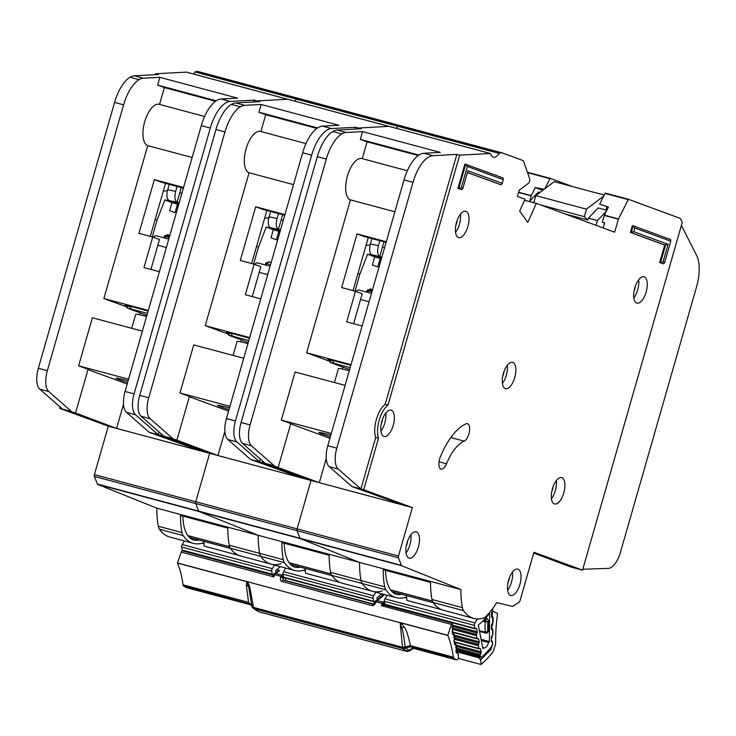<?xml version="1.0" encoding="UTF-8"?>
<svg xmlns="http://www.w3.org/2000/svg" width="736" height="736" viewBox="0 0 736 736"><rect width="100%" height="100%" fill="white"/><g stroke="black" fill="none" stroke-linecap="round" stroke-linejoin="round"><path stroke-width="1.1" d="M190.836 536.443A1.95 0.865 105 0 0 190.817 537.114A1.95 0.865 105 0 0 191.277 537.979A1.95 0.865 105 0 0 191.323 537.988L230.598 548.504L191.277 537.979M182.684 550.482A1.297 0.57 105 0 1 182.528 550.491A1.297 0.57 105 0 1 182.243 550.068L181.654 547.041A1.95 0.865 -75 0 1 181.626 546.82A1.95 0.865 -75 0 1 182.188 544.539L272.292 568.652A1.95 0.865 105 0 0 271.722 570.934A1.95 0.865 105 0 0 271.75 571.154L272.338 574.181A1.297 0.57 -75 0 0 272.624 574.604A1.297 0.57 -75 0 0 272.789 574.595L273.562 574.347A1.297 0.57 -75 0 1 273.645 574.338M239.016 555.459L204.203 546.14L203.789 541.328M204.001 543.794L202.069 543.278M272.292 568.652L274.528 565.073M184.432 540.96L182.188 544.539M275.936 572.571L275.568 570.685A61.327 27.076 105 0 0 280.287 566.619M152.269 236.9L157.145 219.898L155.186 219.374M178.544 204.994L177.367 204.562L175.048 212.676L169.639 210.689L171.966 202.575L164.836 199.953L157.145 219.898M179.207 202.685L177.063 202.234L179.759 192.869L181.893 193.31M164.836 199.953L169.059 200.56C166.787 199.07 166.336 195.445 167.698 189.695L169.234 184.322M171.966 202.575L178.673 204.544M178.59 204.82L177.367 204.562M178.784 204.139L177.974 203.835L178.82 204.01M178.876 203.817L174.736 202.648L178.958 203.532M179.023 203.329L171.488 201.452L179.096 203.044M163.3 191.075L167.431 190.707M169.059 200.56L177.063 202.234C174.791 200.744 174.34 197.119 175.702 191.378L177.118 186.429M179.759 192.869L181.277 187.542M164.616 238.013L165.048 236.523L164.459 236.422M166.492 235.621L167.596 234.526L169.712 235.768M129.978 306.194A9.099 4.011 105 0 0 131.836 309.221L127.291 308.108L127.88 306.056M127.291 308.108L146.906 315.321M156.51 235.851A9.099 4.011 105 0 0 156.363 235.805A9.099 4.011 105 0 0 153.29 237.222M164.974 235.676A1.297 1.168 110.2 0 1 165.885 235.465M131.698 328.284L135.728 314.217A30.535 1.104 16 0 1 146.584 316.452M182.85 516.074A45.476 20.074 105 0 0 192.988 539.828A45.476 20.074 105 0 0 193.752 540.068A45.476 20.074 105 0 0 198.849 540.003M188.177 536.112A45.476 20.074 105 0 0 188.72 535.872M128.147 380.742A32.485 1.168 -164 0 0 116.086 378.24A32.485 1.168 -164 0 0 119.158 379.656A32.485 1.168 -164 0 0 127.641 382.499M123.519 404.257L116.592 428.407L201.195 451.067L149.196 432.29L161.018 435.454L161.414 434.084L161.018 435.454L209.64 453.33L195.758 501.75A1.95 0.865 105 0 0 195.712 503.553L198.748 511.152A1.95 0.865 105 0 0 199.051 511.511L258.198 535.302A73.416 32.412 105 0 0 259.67 553.38A12.99 5.741 105 0 0 260.82 556.37A77.961 34.417 105 0 0 271.115 564.162A77.961 34.417 105 0 0 280.894 563.748M198.545 71.668A12.99 5.741 105 0 0 198.324 71.594L299.69 98.725A12.99 5.741 105 0 1 299.911 98.79A12.99 5.741 105 0 0 299.69 98.725A12.99 5.741 105 0 0 298.862 98.642L296.912 98.744A1.297 0.57 105 0 0 296.415 99.139A12.99 5.741 -75 0 1 294.823 101.154A12.99 5.741 -75 0 0 296.415 99.139L397.771 126.27A12.99 5.741 -75 0 1 396.189 128.285A12.99 5.741 -75 0 0 397.771 126.27L499.128 153.392A12.99 5.741 -75 0 1 493.359 157.219A12.99 5.741 -75 0 1 490.71 153.852A1.297 0.57 105 0 0 490.47 153.52A1.297 0.57 105 0 0 490.443 153.511A1.297 0.57 105 0 0 490.36 153.502L459.669 155.149L388.001 405.122A20.139 8.896 105 0 0 378.497 438.26L363.74 489.716L412.362 507.592L398.48 556.011A1.95 0.865 105 0 0 398.434 557.814L401.46 565.414A1.95 0.865 105 0 0 401.773 565.772L460.92 589.564A73.416 32.412 105 0 0 462.392 607.642A12.99 5.741 105 0 0 463.533 610.632A77.961 34.417 105 0 0 473.837 618.424A77.961 34.417 105 0 0 483.607 618.01A12.99 5.741 105 0 0 486.091 616.345A73.416 32.412 105 0 0 496.699 602.628L512.366 606.381A1.95 0.865 105 0 0 512.78 606.28L519.128 602.177A1.95 0.865 105 0 0 520.03 600.686L533.913 552.267L582.535 570.133L682.281 222.29L680.395 218.463L628.443 199.3L618.461 218.96L614.652 232.171L536.314 203.375L527.767 222.447L519.662 211.057L524.97 199.208L517.408 196.429L519.202 190.192L528.724 183.052A1.297 0.57 105 0 0 529.285 182.086L529.773 180.366A1.297 0.57 105 0 0 529.819 179.207L523.397 160.687L502.624 153.051A12.99 5.741 105 0 0 502.403 152.978A12.99 5.741 105 0 0 501.584 152.895L499.624 153.005A1.297 0.57 105 0 0 499.128 153.392M159.537 104.42L164.367 87.584L157.614 85.1L159.841 77.335L143.428 78.218A32.485 14.343 105 0 0 139.086 79.654A32.485 14.343 105 0 0 123.593 104.843L47.362 370.659A19.495 8.602 105 0 0 48.778 391.561L71.484 411.498L62.477 409.078L39.762 389.151A19.495 8.602 -75 0 1 38.355 368.248L114.577 102.424A32.485 14.343 -75 0 1 130.079 77.243A32.485 14.343 -75 0 1 134.421 75.808L158.415 74.52L155.6 73.766L186.291 72.119A1.297 0.57 105 0 1 186.374 72.119A1.297 0.57 105 0 0 186.374 72.119L287.73 99.25A1.297 0.57 105 0 0 287.73 99.25A1.297 0.57 105 0 0 287.73 99.25A1.297 0.57 105 0 0 287.647 99.24L256.956 100.896L256.689 101.807L256.956 100.896L259.771 101.642L235.778 102.939A32.485 14.343 -75 0 0 231.435 104.374A32.485 14.343 -75 0 0 215.942 129.554L139.711 395.379A19.495 8.602 -75 0 0 141.128 416.282L163.834 436.209L172.85 438.619L150.135 418.692L141.128 416.282M149.196 432.29L126.482 412.362A19.495 8.602 -75 0 1 125.074 391.46L201.296 125.635A32.485 14.343 -75 0 1 221.14 99.02L237.544 98.136L159.841 77.335M60.058 406.953L59.662 408.333L75.541 412.988L88.062 369.297L78.614 365.82L92.396 317.768L142.37 331.145M140.088 312.818L139.536 314.76M127.54 307.225L103.877 298.531L147.724 145.627A21.436 9.467 -75 0 1 144.596 122.167A21.436 9.467 -75 0 1 159.169 104.319L204.617 116.481M164.367 87.584L215.538 101.283M203.909 542.644A12.99 5.741 -75 0 1 203.182 542.956A77.961 34.417 -75 0 1 193.412 543.361A77.961 34.417 -75 0 1 183.108 535.578A12.99 5.741 -75 0 1 181.967 532.579A73.416 32.412 -75 0 1 180.486 515.448L227.792 528.108A73.416 32.412 105 0 0 229.264 545.238A12.99 5.741 105 0 0 230.405 548.237A77.961 34.417 105 0 0 240.709 556.02L294.768 570.492A77.961 34.417 -75 0 1 284.464 562.7A12.99 5.741 -75 0 1 283.323 559.71A73.416 32.412 -75 0 1 281.851 542.579L329.148 555.238A73.416 32.412 105 0 0 330.62 572.369A12.99 5.741 105 0 0 331.77 575.368A77.961 34.417 105 0 0 342.065 583.151L372.471 591.293A77.961 34.417 105 0 0 382.251 590.879M59.662 408.333L108.284 426.199L94.401 474.619A1.95 0.865 105 0 0 94.355 476.422L97.382 484.021A1.95 0.865 105 0 0 97.695 484.38L156.842 508.18L359.564 562.433A73.416 32.412 105 0 0 361.036 580.511A12.99 5.741 105 0 0 362.176 583.501A77.961 34.417 105 0 0 372.471 591.293L396.124 597.623A77.961 34.417 -75 0 1 385.83 589.83A12.99 5.741 -75 0 1 384.68 586.84A73.416 32.412 -75 0 1 383.208 569.701L430.505 582.36A73.416 32.412 105 0 0 431.986 599.5A12.99 5.741 105 0 0 433.127 602.49A77.961 34.417 105 0 0 443.431 610.282L473.837 618.424M156.842 508.18A73.416 32.412 105 0 0 158.314 526.249A12.99 5.741 105 0 0 159.454 529.248A77.961 34.417 105 0 0 169.758 537.032L193.412 543.361M150.908 269.459L159.491 239.504L152.738 237.02L143.971 267.6L159.408 271.731M183.568 187.478L154.339 179.658L138.948 233.33L152.738 237.02M183.384 188.103L161.092 182.142L154.339 179.658M127.806 306.314L125.092 305.311L130.07 306.645L125.838 305.081L148.129 311.052M148.313 310.426L103.877 298.531M147.724 145.627L192.151 157.513M108.284 426.199L209.64 453.33L195.758 501.75A1.95 0.865 105 0 0 195.712 503.553L198.748 511.152A1.95 0.865 105 0 0 199.051 511.511L258.198 535.302A73.416 32.412 105 0 0 259.67 553.38A12.99 5.741 105 0 0 260.82 556.37A77.961 34.417 105 0 0 271.115 564.162M155.6 73.766L155.333 74.686M198.324 71.594A12.99 5.741 105 0 0 197.506 71.512L195.546 71.613A1.297 0.57 105 0 0 195.049 72.008A12.99 5.741 -75 0 1 193.467 74.023M253.616 101.973L254.141 100.142L230.147 101.43A32.485 14.343 105 0 0 210.303 128.055L134.081 393.88A19.495 8.602 105 0 0 135.488 414.773L158.203 434.709L158.994 431.958M116.592 428.407L75.541 412.988M254.141 100.142L256.956 100.896L287.647 99.24L389.004 126.371L358.312 128.018L358.055 128.938L358.312 128.018L361.128 128.772L337.143 130.06A32.485 14.343 -75 0 0 332.792 131.505A32.485 14.343 -75 0 0 317.299 156.685L241.077 422.51A19.495 8.602 -75 0 0 242.484 443.412L265.199 463.34L274.206 465.75L251.491 445.823L242.484 443.412M128.588 379.196L78.614 365.82M127.208 384.017L87.98 369.601M165.526 183.328L150.319 236.376M157.614 85.1L216.246 100.795M284.206 543.205A45.476 20.074 105 0 0 294.345 566.95A45.476 20.074 105 0 0 295.108 567.198A45.476 20.074 105 0 0 300.205 567.134M289.533 563.242A45.476 20.074 105 0 0 290.076 563.003M229.503 407.873A32.485 1.168 -164 0 0 217.451 405.37A32.485 1.168 -164 0 0 220.515 406.787A32.485 1.168 -164 0 0 228.997 409.63M224.885 431.388L217.957 455.538L302.551 478.198L250.553 459.42L262.384 462.585L262.77 461.214L262.384 462.585L311.006 480.461L297.114 528.88A1.95 0.865 105 0 0 297.068 530.684L300.104 538.283A1.95 0.865 105 0 0 300.408 538.642L359.564 562.433L460.92 589.564M197.506 71.512L298.862 98.642A12.99 5.741 105 0 1 299.69 98.725L401.046 125.856A12.99 5.741 105 0 1 401.267 125.92A12.99 5.741 105 0 0 401.046 125.856A12.99 5.741 105 0 0 400.218 125.773L398.268 125.874A1.297 0.57 105 0 0 397.771 126.27A1.297 0.57 105 0 1 398.268 125.874L499.624 153.005M186.291 72.119L287.647 99.24A1.297 0.57 105 0 1 287.73 99.25L389.086 126.38A1.297 0.57 105 0 1 389.114 126.39A1.297 0.57 105 0 0 389.086 126.38A1.297 0.57 105 0 0 389.004 126.371L358.312 128.018L355.497 127.264L331.513 128.561A32.485 14.343 105 0 0 311.668 155.176L235.437 421.001A19.495 8.602 105 0 0 236.854 441.904L259.569 461.831L260.351 459.089M250.553 459.42L227.838 439.493A19.495 8.602 -75 0 1 226.43 418.591L302.652 152.766A32.485 14.343 -75 0 1 322.497 126.141L338.91 125.267L261.197 104.466L244.794 105.349A32.485 14.343 105 0 0 240.442 106.784A32.485 14.343 105 0 0 224.949 131.965L148.727 397.79A19.495 8.602 105 0 0 150.135 418.692M260.894 131.551L265.724 114.715L258.971 112.231L261.197 104.466M229.945 406.327L179.97 392.95L189.428 396.428L176.898 440.11L161.018 435.454L209.64 453.33L311.006 480.461L297.114 528.88A1.95 0.865 105 0 0 297.068 530.684L300.104 538.283A1.95 0.865 105 0 0 300.408 538.642L359.564 562.433A73.416 32.412 105 0 0 361.036 580.511A12.99 5.741 105 0 0 362.176 583.501A77.961 34.417 105 0 0 372.471 591.293M179.97 392.95L193.752 344.899L243.726 358.276M241.454 339.94L240.893 341.89M228.896 334.356L205.234 325.662L249.081 172.758A21.436 9.467 -75 0 1 245.962 149.298A21.436 9.467 -75 0 1 260.535 131.45L305.974 143.612M265.724 114.715L316.894 128.414M305.265 569.774A12.99 5.741 -75 0 1 304.538 570.078A77.961 34.417 -75 0 1 294.768 570.492M252.264 296.59L260.857 266.634L254.104 264.15L245.327 294.731L260.765 298.862M284.924 214.608L255.696 206.788L240.304 260.461L254.104 264.15M284.74 215.234L262.448 209.263L255.696 206.788M229.163 333.445L226.449 332.442L231.435 333.776L227.194 332.212L249.486 338.183M249.67 337.557L205.234 325.662M249.081 172.758L293.517 184.644M502.403 152.978L401.046 125.856A12.99 5.741 105 0 0 400.218 125.773L298.862 98.642L296.912 98.744A1.297 0.57 105 0 0 296.415 99.139L195.049 72.008M217.957 455.538L176.898 440.11M354.973 129.104L355.497 127.264M228.565 411.148L189.336 396.732M266.883 210.459L251.675 263.497M258.971 112.231L317.602 127.926M233.054 355.414L237.093 341.348A30.535 1.104 16 0 1 247.94 343.583M265.972 265.144L266.404 263.654L265.816 263.552M267.849 262.752L268.962 261.648L271.078 262.899M231.334 333.325A9.099 4.011 105 0 0 233.202 336.343L228.648 335.239L229.236 333.187M228.648 335.239L248.262 342.452M257.876 262.982A9.099 4.011 105 0 0 257.72 262.936A9.099 4.011 105 0 0 254.647 264.353M266.34 262.798A1.297 1.168 110.2 0 1 267.242 262.596A1.297 0.57 -75 0 1 267.306 262.605L267.278 262.596A1.297 0.57 -75 0 0 266.818 262.835A1.297 0.856 -139.4 0 0 265.816 263.506M253.635 264.022L258.511 247.029L256.551 246.505M279.901 232.125L278.732 231.693L276.405 239.807L271.004 237.82L273.323 229.706L266.193 227.084L258.511 247.029M280.563 229.816L278.429 229.365L281.115 219.99L283.25 220.441M266.193 227.084L270.416 227.691C268.143 226.191 267.692 222.576 269.054 216.826L270.6 211.444M273.323 229.706L280.03 231.674M279.947 231.95L278.732 231.693M280.149 231.26L279.33 230.966L280.177 231.141M280.241 230.938L276.092 229.77L280.324 230.662M280.379 230.46L272.854 228.583L280.462 230.175M264.666 218.206L268.787 217.838M270.416 227.691L278.429 229.365C276.156 227.875 275.696 224.25 277.058 218.5L278.484 213.56M281.115 219.99L282.642 214.673M292.192 563.574A1.95 0.865 105 0 0 292.174 564.245A1.95 0.865 105 0 0 292.634 565.11A1.95 0.865 105 0 0 292.689 565.119L331.954 575.626L292.634 565.11M284.05 577.613A1.297 0.57 105 0 1 283.884 577.622A1.297 0.57 105 0 1 283.599 577.19L283.01 574.172A1.95 0.865 -75 0 1 282.983 573.942A1.95 0.865 -75 0 1 283.553 571.67L373.649 595.783A1.95 0.865 105 0 0 373.078 598.055A1.95 0.865 105 0 0 373.115 598.285L373.695 601.312A1.297 0.57 -75 0 0 373.98 601.735A1.297 0.57 -75 0 0 374.146 601.726L374.928 601.478A1.297 0.57 -75 0 1 375.01 601.459M340.372 582.59L305.56 573.27L305.155 568.459M305.357 570.924L303.425 570.4M373.649 595.783L375.894 592.204M285.789 568.091L283.553 571.67M285.835 580.851A1.297 0.57 105 0 0 285.807 580.538L285.32 577.999M377.292 599.702L376.924 597.816A61.327 27.076 105 0 0 381.653 593.75M393.558 590.695A1.95 0.865 105 0 0 393.53 591.376A1.95 0.865 105 0 0 393.99 592.241A1.95 0.865 105 0 0 394.045 592.25L433.311 602.756M385.406 604.744A1.297 0.57 105 0 1 385.241 604.744A1.297 0.57 105 0 1 384.956 604.32L384.376 601.303A1.95 0.865 -75 0 1 384.339 601.073A1.95 0.865 -75 0 1 384.91 598.8L475.005 622.914A1.95 0.865 105 0 0 474.444 625.186A1.95 0.865 105 0 0 474.472 625.416L475.051 628.434A1.297 0.57 -75 0 0 475.336 628.866A1.297 0.57 -75 0 0 475.502 628.857L476.284 628.608A1.297 0.57 -75 0 1 476.45 628.599A1.297 0.57 -75 0 1 476.735 629.022L477.268 631.782A1.297 0.57 -75 0 1 477.13 632.978L476.597 634.496L452.75 628.112M481.316 640.568L488.603 642.519A6.661 2.944 -75 0 1 484.113 647.938A6.661 2.944 -75 0 1 483.672 647.726L482.641 647.45M456.072 650.376L481.105 657.073A3.248 1.435 -75 0 0 482.016 656.751A100.703 44.464 105 0 0 491.39 646.843A3.248 1.435 -75 0 0 492.632 643.062L492.632 642.703A1.297 0.57 -75 0 0 492.338 641.967L491.648 641.746A1.297 0.57 -75 0 1 491.354 641.176A1.297 0.57 -75 0 1 491.354 641.01L491.372 637.661A1.297 0.57 -75 0 1 491.685 636.447L492.375 635.131A1.297 0.57 -75 0 0 492.678 633.917L492.697 630.577A1.297 0.57 -75 0 0 492.393 629.841L491.712 629.639A1.297 0.57 -75 0 1 491.418 629.068A1.297 0.57 -75 0 1 491.409 628.894L491.446 625.545A1.297 0.57 -75 0 1 491.749 624.34L492.439 623.006A1.297 0.57 -75 0 0 492.743 621.791L492.761 618.442A1.297 0.57 -75 0 0 492.467 617.706L491.777 617.486A1.297 0.57 -75 0 1 491.492 616.915A1.297 0.57 -75 0 1 491.482 616.75L491.501 613.41A1.297 0.57 -75 0 1 491.814 612.186L492.504 610.88A1.297 0.57 -75 0 0 492.807 609.656L492.816 608.368M441.729 609.721L406.916 600.401L406.511 595.59M406.723 598.055L404.782 597.531M475.005 622.914L477.498 618.939M387.154 595.222L384.91 598.8M483.672 647.726A92.258 40.728 -75 0 1 482.853 648.508L478.29 624.938A61.327 27.076 105 0 0 489.569 613.014L489.412 641.562A92.258 40.728 -75 0 1 488.603 642.519M454.71 636.493L479.072 643.016A1.297 0.57 -75 0 0 479.21 641.792L478.667 639.06A1.297 0.57 -75 0 0 478.382 638.636A1.297 0.57 -75 0 0 478.225 638.646L477.434 638.876A1.297 0.57 -75 0 1 477.278 638.885A1.297 0.57 -75 0 1 476.992 638.452L476.459 635.692A1.297 0.57 -75 0 1 476.597 634.496M479.072 643.016L478.538 644.497L454.646 638.103M479.651 648.793L480.608 649.051A1.297 0.57 -75 0 0 480.323 648.628A1.297 0.57 -75 0 0 480.157 648.637L479.375 648.876A1.297 0.57 -75 0 1 479.219 648.885A1.297 0.57 -75 0 1 478.934 648.462L478.4 645.711A1.297 0.57 -75 0 1 478.538 644.497M480.608 649.051L481.142 651.802A1.297 0.57 -75 0 1 481.004 653.007L480.47 654.516L456.532 648.103M481.105 657.073A3.248 1.435 -75 0 1 480.396 656.015L480.332 655.712A1.297 0.57 -75 0 1 480.47 654.516M481.077 639.326L489.412 641.562M485.852 617.798L486.717 618.028L488.4 620.531L488.336 631.709L486.634 633.3L479.642 631.433M479.624 631.359L485.328 632.886A1.297 0.57 -75 0 1 485.033 632.307A1.297 0.57 -75 0 1 485.033 632.141L487.692 631.506L485.328 632.886L486.634 633.3M486.717 618.028L485.392 620.54L487.747 621.764L485.088 621.764L485.033 632.141L479.495 630.66M479.338 630.366L479.164 629.446M529.35 201.517L538.504 191.976L540.04 192.39M564.862 213.872L587.862 220.027L588.404 218.15L597.411 220.561L596.04 225.326M606.335 211.269L597.411 220.561M606.942 206.715L605.986 210.045M533.784 202.704L535.817 195.61L554.153 181.654L604.201 195.049M587.862 220.027L584.347 216.66L540.629 204.967M606.832 210.266L598.193 207.957L588.404 218.15M603.676 196.098L586.5 209.171L584.347 216.66M535.817 195.61L586.5 209.171M354.991 291.152L359.867 274.151L357.908 273.626M381.257 259.247L380.089 258.824L377.761 266.938L372.361 264.951L374.688 256.836L367.558 254.214L359.867 274.151M381.92 256.947L379.785 256.496L382.472 247.121L384.606 247.572M367.558 254.214L371.781 254.822C369.509 253.322 369.049 249.706 370.41 243.956L371.956 238.574M374.688 256.836L381.386 258.805M381.312 259.072L380.089 258.824M381.506 258.391L380.696 258.097L381.542 258.272M381.598 258.069L377.448 256.901L381.68 257.793M381.736 257.591L374.21 255.714L381.818 257.306M366.022 245.336L370.153 244.959M371.781 254.822L379.785 256.496C377.513 255.006 377.062 251.381 378.424 245.631L379.84 240.69M382.472 247.121L383.999 241.804M367.338 292.275L367.761 290.784L367.172 290.683M369.214 289.883L370.318 288.779L372.434 290.03M332.7 360.447A9.099 4.011 105 0 0 334.558 363.474L330.004 362.37L330.593 360.318M330.004 362.37L349.628 369.573M359.232 290.113A9.099 4.011 105 0 0 359.076 290.067A9.099 4.011 105 0 0 356.003 291.484M367.696 289.929A1.297 1.168 110.2 0 1 368.598 289.717M334.42 382.545L338.45 368.478A30.535 1.104 16 0 1 349.296 370.705M385.563 570.336A45.476 20.074 105 0 0 395.701 594.081A45.476 20.074 105 0 0 396.474 594.329A45.476 20.074 105 0 0 401.562 594.265M390.89 590.364A45.476 20.074 105 0 0 391.432 590.134M330.869 435.004A32.485 1.168 -164 0 0 318.808 432.492A32.485 1.168 -164 0 0 321.88 433.918A32.485 1.168 -164 0 0 330.363 436.761M554.355 503.893A13.644 6.026 105 0 0 554.585 503.967A13.644 6.026 105 0 0 563.859 492.614A13.644 6.026 105 0 0 561.872 477.682A13.644 6.026 105 0 0 561.642 477.609A13.644 6.026 105 0 0 552.368 488.971A13.644 6.026 105 0 0 554.355 503.893M556.315 480.59A13.644 6.026 -75 0 1 551.457 498.723M636.723 303.057A13.644 6.026 105 0 0 636.953 303.131A13.644 6.026 105 0 0 646.226 291.778A13.644 6.026 105 0 0 644.239 276.846A13.644 6.026 105 0 0 644.009 276.773A13.644 6.026 105 0 0 634.736 288.135A13.644 6.026 105 0 0 636.723 303.057M638.682 279.763A13.644 6.026 -75 0 1 633.834 297.887M505.301 388.599A13.644 6.026 105 0 0 505.531 388.672A13.644 6.026 105 0 0 514.804 377.31A13.644 6.026 105 0 0 512.817 362.379A13.644 6.026 105 0 0 512.587 362.305A13.644 6.026 105 0 0 503.314 373.667A13.644 6.026 105 0 0 505.301 388.599M507.26 365.295A13.644 6.026 -75 0 1 502.412 383.428M408.931 558.072A13.644 6.026 105 0 0 409.161 558.146A13.644 6.026 105 0 0 418.434 546.784A13.644 6.026 105 0 0 416.447 531.852A13.644 6.026 105 0 0 416.217 531.788A13.644 6.026 105 0 0 406.944 543.14A13.644 6.026 105 0 0 408.931 558.072M410.89 534.768A13.644 6.026 -75 0 1 406.042 552.902M510.499 595.396A13.644 6.026 105 0 0 510.729 595.47A13.644 6.026 105 0 0 520.002 584.117A13.644 6.026 105 0 0 518.015 569.186A13.644 6.026 105 0 0 517.785 569.112A13.644 6.026 105 0 0 508.512 580.474A13.644 6.026 105 0 0 510.499 595.396M512.458 572.093A13.644 6.026 -75 0 1 507.61 590.226M458.445 237.535A13.644 6.026 105 0 0 458.675 237.608A13.644 6.026 105 0 0 467.949 226.246A13.644 6.026 105 0 0 465.962 211.324A13.644 6.026 105 0 0 465.732 211.25A13.644 6.026 105 0 0 456.458 222.603A13.644 6.026 105 0 0 458.445 237.535M460.405 214.231A13.644 6.026 -75 0 1 455.556 232.364M383.806 436.384A13.644 6.026 105 0 0 384.036 436.457A13.644 6.026 105 0 0 393.318 425.095A13.644 6.026 105 0 0 391.322 410.173A13.644 6.026 105 0 0 391.092 410.099A13.644 6.026 105 0 0 381.818 421.452A13.644 6.026 105 0 0 383.806 436.384M385.774 413.08A13.644 6.026 -75 0 1 380.917 431.213M467.627 423.734A9.099 4.011 105 0 0 467.48 423.678A9.099 4.011 105 0 0 466.109 423.816A57.822 25.53 105 0 0 440.358 456.918A9.099 4.011 105 0 0 441.076 469.154A9.099 4.011 105 0 0 446.494 463.809A39.634 17.498 -75 0 1 464.149 441.122A9.099 4.011 105 0 0 469.301 432.234A9.099 4.011 105 0 0 467.627 423.734M553.012 486.919A6.817 3.008 -75 0 1 551.761 491.593M382.472 419.4A6.817 3.008 -75 0 1 381.211 424.083M457.102 220.552A6.817 3.008 -75 0 1 455.851 225.244M509.156 578.422A6.817 3.008 -75 0 1 507.904 583.096M407.588 541.089A6.817 3.008 -75 0 1 406.336 545.772M503.958 371.616A6.817 3.008 -75 0 1 502.706 376.298M635.38 286.083A6.817 3.008 -75 0 1 634.128 290.766M663.09 261.795L664.682 262.384L670.754 241.215L634.855 228.013L633.788 231.711L668.095 244.315L663.09 261.795L660.514 262.743L665.528 245.272L631.221 232.659L633.19 225.796L632.371 225.575L630.402 232.438L664.7 245.051L659.695 262.522L663.486 263.838L659.695 262.522M467.406 172.528L501.023 184.81L467.424 172.454M457.912 188.361L461.711 189.667L457.912 188.361L464.894 164.018L502.992 177.937L503.286 179.658L467.378 166.456L461.306 187.625L462.907 188.214L467.921 170.743L502.219 183.347L503.286 179.658M362.259 158.672L367.08 141.846L360.327 139.362L362.554 131.597L440.266 152.389L423.862 153.272A32.485 14.343 -75 0 0 404.018 179.897L327.787 445.722A19.495 8.602 -75 0 0 329.204 466.624L351.918 486.551L403.917 505.328L412.362 507.592M362.554 131.597L346.15 132.471A32.485 14.343 105 0 0 341.808 133.915A32.485 14.343 105 0 0 326.306 159.096L250.084 424.92A19.495 8.602 105 0 0 251.491 445.823M278.254 467.24L262.384 462.585L311.006 480.461L403.917 505.328L319.314 482.669L276.497 466.937L278.254 467.24L290.784 423.55L281.327 420.081L295.108 372.02L345.092 385.397M342.81 367.071L342.249 369.012M330.262 361.486L306.599 352.792L350.437 199.879A21.436 9.467 -75 0 1 347.318 176.428A21.436 9.467 -75 0 1 361.891 158.58L407.33 170.743M367.08 141.846L418.26 155.535M542.763 190.32L535.192 187.542L531.291 195.629L529.791 201.057M608.35 207.23L599.647 204.028L605.01 193.412L628.093 199.594M628.434 199.29L605.01 193.412M572.314 186.512L550.169 178.351L544.778 188.784M603.134 227.939L604.596 222.833L602.342 222.226L604.541 223.036M602.342 222.226L604.385 215.188L608.396 207.129L599.711 204.056M544.198 189.226L535.192 187.542M406.622 596.905A12.99 5.741 -75 0 1 405.904 597.209A77.961 34.417 -75 0 1 396.124 597.623M353.62 323.711L362.213 293.765L355.46 291.281L346.693 321.862L362.121 325.993M386.28 241.739L357.052 233.91L341.66 287.583L355.46 291.281M386.106 242.365L363.805 236.394L357.052 233.91M330.519 360.566L327.805 359.573L332.792 360.907L328.55 359.343L350.851 365.304M351.026 364.679L306.599 352.792M350.437 199.879L394.873 211.775M351.918 486.551L363.74 489.716M533.692 553.03L570.713 566.968L582.535 570.133M490.443 153.511L389.086 126.38A1.297 0.57 105 0 0 389.004 126.371L490.36 153.502M501.584 152.895L195.546 71.613M375.682 437.506A20.139 8.896 -75 0 1 385.186 404.368L456.854 154.394L432.869 155.682A32.485 14.343 105 0 0 413.025 182.307L336.803 448.132A19.495 8.602 105 0 0 338.21 469.034L360.925 488.962L375.682 437.506L378.497 438.26M524.52 200.22L536.314 203.375M456.854 154.394L459.669 155.149M385.186 404.368L388.001 405.122M582.783 569.268L608.442 568.358A19.495 8.602 105 0 0 620.43 552.377L696.504 287.058A32.485 14.343 105 0 0 696.67 255.604L681.398 225.363M331.31 433.458L281.327 420.081M329.921 438.279L290.692 423.862M326.241 458.51L319.314 482.669M368.248 237.581L353.032 290.628M360.327 139.362L418.959 155.057M633.788 231.711L630.402 232.438M668.095 244.315L664.7 245.051M634.855 228.013L633.19 225.796L670.468 239.494L670.754 241.215M461.306 187.625L458.74 188.582L465.713 164.238L467.378 166.456M501.023 184.81L502.219 183.347M462.907 188.214L461.711 189.667M664.682 262.384L663.486 263.838M451.876 627.376L452.723 627.578L452.272 623.042L384.229 605.084L383.714 603.962L384.597 603.842A1.95 1.601 -119.8 0 0 383.079 602.168L376.887 600.512A1.95 0.865 105 0 0 376.022 601.79L374.918 601.68L374.78 602.701L375.737 602.618L376.022 601.79L382.214 603.446L381.432 605.691L383.714 603.962L382.214 603.446A1.95 0.865 -75 0 1 382.61 602.646A1.95 0.865 -75 0 1 383.079 602.168A61.723 27.25 -75 0 0 384.385 601.367M283.59 577.125L280.858 576.316A1.95 0.865 -75 0 1 281.722 575.037L275.531 573.381A1.95 1.601 -119.8 0 0 273.985 573.914M276.212 572.387A1.297 0.58 0.7 0 0 275.871 572.258L279.634 570.529A61.723 27.25 105 0 1 275.531 573.381A1.95 0.865 105 0 0 275.052 573.859A1.95 1.076 -146 0 0 273.783 574.108A1.95 1.076 -146 0 0 273.718 574.236L273.884 576.904L272.375 574.89L182.528 550.841L181.709 551.218A1.95 0.865 105 0 0 181.249 552.11L273.884 576.904L274.666 574.66L273.691 574.264L273.028 574.807M491.354 641.065L491.988 640.817L492.678 644.258L490.903 649.492L480.728 659.879L481.059 664.488L458.537 658.462A108.496 47.904 105 0 1 457.176 659.594A3.248 1.435 -75 0 1 456.338 659.852A3.248 1.435 -75 0 1 456.145 659.769L413.448 648.342L409.188 650.541L406.474 650.863L406.824 651.369L410.513 649.98L409.906 649.943L410.863 648.986M250.314 604.072L252.043 606.749A3.248 2.723 -24.7 0 1 251.905 606.363L253.396 607.126L252.218 607.062A3.248 2.723 -24.7 0 1 252.043 606.749L253.377 608.405A3.248 2.889 -56.9 0 0 254.122 608.736L402.969 648.572A3.248 2.889 -56.9 0 0 405.637 647.956L405.205 647.036C404.193 638.259 403.034 631.764 401.736 627.569C400.623 625.195 400.384 623.64 401.01 622.932L177.459 562.957A3.248 1.435 105 0 0 177.514 563.114L246.836 581.661L246.33 585.01L248.529 602.324L183.052 584.798A3.248 1.435 105 0 0 183.604 585.957L250.498 604.201M400.126 622.564L402.518 647.045L405.205 647.036L410.384 645.647C408.397 636.024 406.401 629.915 404.423 627.32L401.01 622.932L447.801 635.453A110.446 48.76 -75 0 1 453.339 657.138L410.384 645.647L411.028 646.824L404.662 647.864L402.399 647.257L405.637 647.956L409.142 650.238L406.474 650.863L402.969 648.572A3.248 1.435 -75 0 1 402.592 648.085A3.248 1.435 -75 0 1 402.399 647.257L253.552 607.412L249.725 587.089L247.6 581.744M407.275 651.47A3.248 1.435 -75 0 1 407.008 651.452A3.248 1.435 -75 0 1 406.824 651.369L259.449 611.92A3.248 1.435 105 0 0 259.633 612.012L257.14 610.834M252.282 606.915L253.552 607.412A3.248 1.435 105 0 0 253.745 608.249A3.248 1.435 105 0 0 254.122 608.736L258.971 611.754M481.059 664.488A108.496 47.904 105 0 0 492.688 652.335A3.248 1.435 -75 0 0 493.598 650.532L495.337 644.966A3.248 1.435 -75 0 0 495.659 642.914A110.446 48.76 -75 0 1 497.527 613.658A3.248 1.435 105 0 0 497.554 613.419L492.826 611.294A1.95 0.865 -75 0 0 492.77 611.276L492.706 611.257M491.482 616.713L492.228 616.234L492.31 611.395A1.95 0.865 -75 0 1 492.77 611.276M251.27 604.974L251.96 604.661L185.858 587.42A3.248 1.435 105 0 0 186.042 587.512A3.248 1.435 105 0 0 186.254 587.53M185.858 587.42L183.604 585.957M183.052 584.798A110.446 48.76 105 0 0 177.514 563.114M177.459 562.957L181.249 552.11M458.537 658.462L458.206 653.844L456.394 651.737L478.924 657.772L480.728 659.879M491.372 637.56L491.39 641.396M491.409 628.903L492.209 628.562L492.927 630.467L492.853 634.533L491.372 638.084M491.464 625.223L492.053 625.72L491.455 629.308M491.538 617.182L492.43 616.317L493.148 618.222L493.074 622.279L492.264 625.324L491.436 625.858M273.056 574.512L273.415 574.604A1.297 1.224 56.2 0 1 273.35 574.65L182.878 550.85L272.449 574.825A1.297 1.224 56.2 0 0 273.35 574.65L279.634 570.529L276.773 569.765M283.176 580.18L282.992 578.128L280.572 577.144C280.177 579.904 280.692 581.366 282.118 581.532L371.652 605.498C373.124 605.93 374.486 604.974 375.737 602.618M451.996 623.567A1.95 0.865 105 0 0 451.536 624.459L447.746 635.306L400.954 622.776M283.01 579.6L283.351 580.189A1.95 0.865 105 0 0 282.118 581.532M249.725 587.089L248.648 586.592L246.836 581.661A3.248 1.435 -75 0 1 246.781 581.514M400.31 627.394L404.423 627.32M456.145 659.769L453.891 658.297A3.248 1.435 -75 0 1 453.339 657.138M384.229 605.084L381.432 605.691L451.536 624.459M246.33 585.01L248.648 586.592L251.813 605.986L248.529 602.324L248.998 603.465M412.381 648.37A112.829 49.818 -75 0 1 410.513 649.98A3.248 2.466 50.1 0 1 409.934 650.808L412.749 648.333M411.028 646.824L414.101 648.545A3.248 1.435 105 0 0 414.313 648.572M413.448 648.342L414.635 648.204M272.504 575.175L273.654 574.503M453.818 633.696L454.14 635.426L452.806 634.404L452.198 631.046L452.98 626.934L452.272 623.015L451.453 623.052M385.268 604.063L384.597 603.842L385.195 605.001L452.272 623.042M453.707 637.514L454.563 637.726L452.898 633.052A1.297 0.57 -75 0 1 453.054 633.043L453.054 633.043A1.297 0.57 -75 0 1 453.229 633.181M455.648 643.844L455.98 645.573L454.636 644.552L454.029 641.185L454.811 637.082L454.342 634.478L452.925 633.015M455.547 647.662L456.394 647.873L455.98 645.573L454.738 643.2M458.206 653.844L456.099 652.611L456.651 647.229L456.182 644.616L454.885 643.19A1.297 0.57 -75 0 1 455.069 643.328M384.266 603.86L385.195 605.001A1.297 0.975 82.8 0 1 384.404 603.842M252.485 607.402A3.248 2.889 -56.9 0 0 253.377 608.405L256.882 610.687M385.305 605.029A1.297 0.975 160.7 0 0 385.811 605.342L385.388 605.01M187.763 535.55L229.669 546.765M181.654 547.041L271.75 571.154M182.243 550.068L272.338 574.181M175.702 191.378L167.698 189.695M169.179 237.636L165.048 236.523A1.297 0.57 -75 0 1 165.453 235.704A1.297 0.856 -139.4 0 0 164.45 236.376M166.345 247.517L157.854 245.244M131.836 309.221L147.458 313.398M165.453 235.704A1.297 0.57 -75 0 1 165.922 235.474A1.297 0.57 -75 0 1 165.94 235.474L169.528 236.431L165.94 235.474L164.597 235.879L163.916 237.829M158.314 526.249L181.967 532.579M229.264 545.238L283.323 559.71M159.454 529.248L183.108 535.578M230.405 548.237L284.464 562.7M94.401 474.619L398.48 556.011M94.355 476.422L398.434 557.814M97.382 484.021L401.46 565.414M97.695 484.38L401.773 565.772M143.428 78.218L134.421 75.808M221.14 99.02L230.147 101.43M126.482 412.362L135.488 414.773M125.074 391.46L134.081 393.88M201.296 125.635L210.303 128.055M139.086 79.654L130.079 77.243M123.593 104.843L114.577 102.424M47.362 370.659L38.355 368.248M48.778 391.561L39.762 389.151M330.62 572.369L384.68 586.84M331.77 575.368L385.83 589.83M244.794 105.349L235.778 102.939M322.497 126.141L331.513 128.561M227.838 439.493L236.854 441.904M226.43 418.591L235.437 421.001M302.652 152.766L311.668 155.176M240.442 106.784L231.435 104.374M224.949 131.965L215.942 129.554M148.727 397.79L139.711 395.379M270.544 264.767L266.404 263.654A1.297 0.57 -75 0 1 266.818 262.835M267.711 274.648L259.21 272.375M233.202 336.343L248.814 340.529M277.058 218.5L269.054 216.826M289.119 562.681L331.034 573.896M283.01 574.172L373.115 598.285M283.599 577.19L373.695 601.312M381.386 594.007L383.392 594.541M374.891 601.772L374.412 601.643M373.474 603.998L285.807 580.538M390.476 589.803L432.391 601.027M384.376 601.303L474.472 625.416M384.956 604.32L475.051 628.434M480.396 656.015L456.118 649.511M488.336 631.709L487.692 631.506L487.747 621.764L488.4 620.531M482.752 621.138L485.088 621.764A1.297 0.57 105 0 1 485.392 620.54L483.764 620.108M480.332 655.712L456.164 649.244M476.735 629.022L475.778 628.774M456.513 646.447L481.004 653.007M477.268 631.782L452.668 625.195M456.274 645.15L481.142 651.802M477.13 632.978L452.898 626.492M452.438 629.262L476.459 635.692M454.59 642.243L479.081 648.802M452.732 631.957L476.992 638.452M478.934 648.462L454.535 641.93M452.787 632.279L477.149 638.802M478.4 645.711L454.305 639.262M478.667 639.06L477.701 638.802M479.21 641.792L454.471 635.177M378.424 245.631L370.41 243.956M371.901 291.888L367.761 290.784A1.297 0.57 -75 0 1 368.175 289.956A1.297 0.856 -139.4 0 0 367.172 290.637M369.067 301.778L360.566 299.497M334.558 363.474L350.18 367.66M368.175 289.956A1.297 0.57 -75 0 1 368.635 289.726A1.297 0.57 -75 0 1 368.662 289.736L372.241 290.692L368.635 289.726L367.319 290.14L366.638 292.082M518.54 192.464L531.208 195.859M527.583 172.693L549.82 178.646M518.613 192.234L531.291 195.629M604.385 215.188L618.461 218.96M431.986 599.5L462.392 607.642M433.127 602.49L463.533 610.632M527.436 172.261L550.16 178.342L527.436 172.261M604.293 215.418L618.378 219.19M346.15 132.471L337.143 130.06M423.862 153.272L432.869 155.682M329.204 466.624L338.21 469.034M327.787 445.722L336.803 448.132M404.018 179.897L413.025 182.307M341.808 133.915L332.792 131.505M326.306 159.096L317.299 156.685M250.084 424.92L241.077 422.51M450.818 437.552L464.149 441.122M439.042 461.822L446.494 463.809M382.61 602.646A1.95 1.076 34 0 1 384.358 603.851M384.459 594.495A61.723 27.25 105 0 1 376.887 600.512A1.95 1.601 -119.8 0 0 375.654 600.723A1.95 1.104 53.2 0 0 375.59 600.769A1.95 1.104 53.2 0 0 375.305 601.643M374.633 602.508L372.885 604.146L283.351 580.189L283.286 577.309A1.95 1.601 -119.8 0 0 282.882 575.892L281.759 576.601M275.052 573.859A1.95 0.865 105 0 0 274.666 574.66L280.858 576.316L280.572 577.144M405.481 647.468A3.248 2.558 147.9 0 1 404.662 647.864M480.856 659.778A1.95 1.472 -130.3 0 0 479.145 657.616A2.594 1.15 -75 0 1 478.924 657.772M490.903 649.492A1.95 1.26 -140.3 0 0 490.222 648.25M480.084 656.806A101.025 44.602 -75 0 1 479.145 657.616L456.265 651.498M491.988 640.817A1.95 1.748 110.9 0 1 491.519 641.654M492.044 637.578A1.95 0.837 -151.5 0 0 491.501 636.898M492.209 628.562A1.95 1.748 110.9 0 1 491.593 629.556M492.264 625.324A1.95 0.837 -151.5 0 0 491.639 624.579M492.43 616.317A1.95 1.748 110.9 0 1 491.676 617.421M413.917 648.462A3.248 1.435 105 0 0 414.101 648.545L456.338 659.852M373.318 604.808L371.652 605.498M251.096 604.891L248.271 602.26M409.934 650.808L407.008 651.452L259.633 612.012A3.248 1.435 105 0 0 259.845 612.03M455.86 651.332A1.95 1.279 -10.3 0 0 456.09 650.541L456.32 651.811A1.95 1.279 169.7 0 1 456.099 652.611M453.891 658.297L411.194 646.87L410.633 645.711M282.882 575.892A1.95 1.601 -119.8 0 0 281.722 575.037A61.723 27.25 -75 0 0 283.029 574.246M452.557 628.038L452.98 626.934M452.198 631.046A1.95 1.279 -10.3 0 0 452.419 630.246L452.695 628.25M452.806 634.404A1.95 1.279 -10.3 0 0 453.026 633.604L452.419 630.246M453.91 635.499A1.95 1.693 -106 0 0 452.99 633.392M454.388 638.186L454.811 637.082M454.029 641.185A1.95 1.279 -10.3 0 0 454.259 640.394L454.535 638.397M454.636 644.552A1.95 1.279 -10.3 0 0 454.866 643.752L454.259 640.394M455.74 645.647A1.95 1.693 -106 0 0 454.83 643.54M456.228 648.333L456.651 647.229M187.818 535.633L229.696 546.839M182.528 550.491L272.624 574.604M168.756 239.126L156.363 235.805M267.278 262.596L265.954 263.01L265.273 264.96M270.112 266.248L257.72 262.936M289.184 562.764L331.062 573.97M283.884 577.622L373.98 601.735M393.99 592.241L433.32 602.766M390.54 589.895L432.418 601.1M385.241 604.744L475.336 628.866M480.958 638.232L479.136 629.317M454.6 642.298L479.219 648.885M452.796 632.325L477.278 638.885M371.478 293.379L359.076 290.067M605.36 193.117L628.443 199.3M383.64 594.283L374.918 601.68M186.042 587.512L251.243 604.964M410.743 649.078L413.687 648.444M452.336 633.172L453.026 633.604M454.176 643.319L454.866 643.752M456.09 650.541L456.366 648.545M452.134 622.877L385.204 604.918"/></g></svg>
